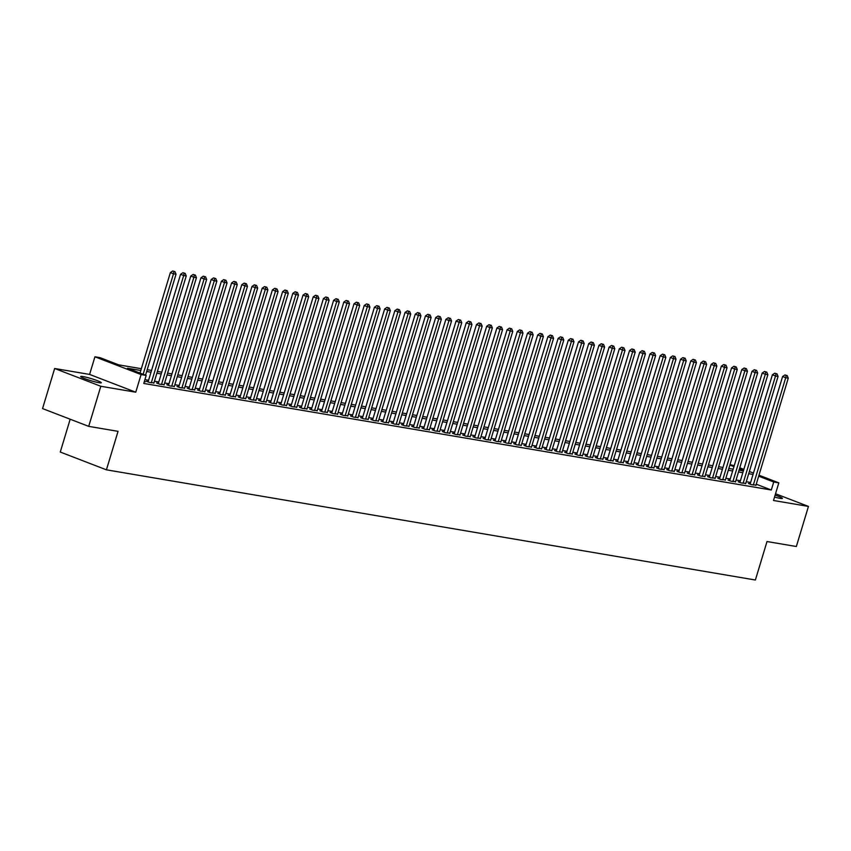 <?xml version="1.0" encoding="UTF-8"?>
<svg xmlns="http://www.w3.org/2000/svg" width="851" height="851" viewBox="0 0 851 851"><rect width="100%" height="100%" fill="white"/><g stroke="black" fill="none" stroke-linecap="round" stroke-linejoin="round"><path stroke-width="1.28" d="M774.538 497.069A10.765 1.042 16.8 0 0 780.09 498.356A10.765 1.042 16.8 0 0 782.42 498.399A10.765 1.042 16.8 0 0 775.112 495.144M83.015 376.557A10.765 1.042 16.8 0 0 80.685 376.525A10.765 1.042 16.8 0 0 87.387 379.578A10.765 1.042 16.8 0 0 98.982 382.716A10.765 1.042 16.8 0 0 101.312 382.748A10.765 1.042 16.8 0 0 94.61 379.695A10.765 1.042 16.8 0 0 83.015 376.557M729.988 464.614L734.232 465.678M70.176 419.224L60.272 452.041L106.428 469.826L755.39 580.01L767.006 541.534L796.345 546.512L808.45 506.419L775.538 493.75M106.428 469.826L118.044 431.34L88.706 426.362L42.55 408.576L54.655 368.494L100.812 386.269L135.756 392.205L141.085 374.568L94.929 356.792L100.024 357.654L118.736 364.866L141.34 368.706M135.756 392.205L89.6 374.429L54.655 368.494M89.6 374.429L94.929 356.792M88.706 426.362L100.812 386.269M750.21 483.804L748.423 483.496L751.55 484.698L755.986 485.091M740.008 482.07L738.221 481.772L741.338 482.964L745.784 483.357M729.807 480.336L728.02 480.038L731.137 481.24L735.583 481.623M719.606 478.602L717.818 478.305L720.935 479.507L725.371 479.9M709.394 476.868L707.606 476.571L710.734 477.773L715.17 478.166M699.192 475.145L697.405 474.837L700.522 476.039L704.968 476.432M688.991 473.411L687.204 473.103L690.321 474.305L694.767 474.698M678.79 471.677L677.002 471.369L680.119 472.571L684.555 472.965M668.578 469.943L666.801 469.635L669.918 470.837L674.354 471.231M658.376 468.21L656.589 467.912L659.706 469.103L664.152 469.497M648.175 466.476L646.388 466.178L649.504 467.38L653.951 467.763M637.973 464.742L636.186 464.444L639.303 465.646L643.739 466.04M627.761 463.008L625.985 462.71L629.102 463.912L633.538 464.306M617.56 461.285L615.773 460.976L618.9 462.178L623.336 462.572M607.359 459.551L605.572 459.242L608.688 460.444L613.135 460.838M597.157 457.817L595.37 457.508L598.487 458.71L602.923 459.104M586.945 456.083L585.169 455.774L588.286 456.976L592.721 457.37M576.744 454.349L574.957 454.051L578.084 455.253L582.52 455.636M566.543 452.615L564.756 452.317L567.872 453.519L572.319 453.913M556.341 450.881L554.554 450.583L557.671 451.785L562.117 452.179M546.14 449.158L544.353 448.849L547.47 450.051L551.905 450.445M535.928 447.424L534.141 447.115L537.268 448.317L541.704 448.711M525.727 445.69L523.939 445.381L527.056 446.584L531.503 446.977M515.525 443.956L513.738 443.648L516.855 444.85L521.301 445.243M505.324 442.222L503.537 441.924L506.653 443.116L511.089 443.509M495.112 440.488L493.325 440.19L496.452 441.392L500.888 441.775M484.91 438.754L483.123 438.456L486.24 439.659L490.687 440.052M474.709 437.02L472.922 436.723L476.039 437.925L480.485 438.318M464.508 435.297L462.721 434.989L465.837 436.191L470.273 436.584M454.296 433.563L452.519 433.255L455.636 434.457L460.072 434.85M444.094 431.829L442.307 431.521L445.424 432.723L449.871 433.116M433.893 430.095L432.106 429.787L435.223 430.989L439.669 431.383M423.692 428.361L421.905 428.064L425.021 429.266L429.457 429.649M413.48 426.628L411.703 426.33L414.82 427.532L419.256 427.915M403.278 424.894L401.491 424.596L404.619 425.798L409.054 426.191M393.077 423.16L391.29 422.862L394.407 424.064L398.853 424.458M382.876 421.436L381.088 421.128L384.205 422.33L388.641 422.724M372.664 419.703L370.887 419.394L374.004 420.596L378.44 420.99M362.462 417.969L360.675 417.66L363.803 418.862L368.238 419.256M352.261 416.235L350.474 415.926L353.59 417.128L358.037 417.522M342.059 414.501L340.272 414.203L343.389 415.405L347.836 415.788M331.858 412.767L330.071 412.469L333.188 413.671L337.624 414.065M321.646 411.033L319.859 410.735L322.986 411.937L327.422 412.331M311.445 409.31L309.658 409.001L312.774 410.203L317.221 410.597M301.243 407.576L299.456 407.267L302.573 408.469L307.02 408.863M291.042 405.842L289.255 405.533L292.372 406.735L296.808 407.129M280.83 404.108L279.043 403.8L282.17 405.002L286.606 405.395M270.629 402.374L268.842 402.076L271.958 403.268L276.405 403.661M260.427 400.64L258.64 400.342L261.757 401.544L266.203 401.927M250.226 398.906L248.439 398.608L251.556 399.81L255.991 400.204M240.014 397.172L238.237 396.874L241.354 398.077L245.79 398.47M229.813 395.449L228.025 395.141L231.142 396.343L235.589 396.736M219.611 393.715L217.824 393.407L220.941 394.609L225.387 395.002M209.41 391.981L207.623 391.673L210.74 392.875L215.175 393.268M199.198 390.247L197.421 389.939L200.538 391.141L204.974 391.534M188.996 388.513L187.209 388.216L190.337 389.418L194.773 389.801M178.795 386.78L177.008 386.482L180.125 387.684L184.571 388.067M168.594 385.046L166.807 384.748L169.923 385.95L174.359 386.343M158.382 383.312L156.605 383.014L159.722 384.216L164.158 384.609M148.18 381.588L146.393 381.28L149.521 382.482L153.957 382.876M140.809 370.493L127.469 368.228L146.181 375.44L143.766 383.45L771.304 490.006L756.252 484.208M750.614 482.464L746.274 481.719M740.413 480.73L736.072 479.996M730.211 478.996L725.871 478.262M720.01 477.262L715.67 476.528M709.798 475.528L705.458 474.794M699.596 473.794L695.256 473.06M689.395 472.071L685.055 471.326M679.194 470.337L674.854 469.592M668.982 468.603L664.642 467.869M658.78 466.869L654.44 466.135M648.579 465.135L644.239 464.401M638.378 463.401L634.038 462.667M628.176 461.667L623.826 460.934M617.964 459.934L613.624 459.2M607.763 458.21L603.423 457.466M597.562 456.476L593.221 455.732M587.36 454.742L583.009 454.009M577.148 453.009L572.808 452.275M566.947 451.275L562.607 450.541M556.745 449.541L552.405 448.807M546.544 447.807L542.204 447.073M536.332 446.084L531.992 445.339M526.131 444.35L521.791 443.605M515.929 442.616L511.589 441.871M505.728 440.882L501.388 440.148M495.516 439.148L491.176 438.414M485.315 437.414L480.975 436.68M475.113 435.68L470.773 434.946M464.912 433.946L460.572 433.212M454.7 432.223L450.36 431.478M444.499 430.489L440.158 429.744M434.297 428.755L429.957 428.021M424.096 427.021L419.756 426.287M413.894 425.287L409.544 424.553M403.682 423.553L399.342 422.819M393.481 421.819L389.141 421.085M383.28 420.086L378.94 419.352M373.078 418.362L368.728 417.618M362.866 416.628L358.526 415.884M352.665 414.894L348.325 414.16M342.464 413.16L338.124 412.427M332.262 411.427L327.922 410.693M322.05 409.693L317.71 408.959M311.849 407.959L307.509 407.225M301.648 406.235L297.307 405.491M291.446 404.502L287.106 403.757M281.234 402.768L276.894 402.023M271.033 401.034L266.693 400.3M260.832 399.3L256.491 398.566M250.63 397.566L246.29 396.832M240.418 395.832L236.078 395.098M230.217 394.098L225.877 393.364M220.015 392.375L215.675 391.63M209.814 390.641L205.474 389.896M199.613 388.907L195.262 388.173M189.401 387.173L185.061 386.439M179.199 385.439L174.859 384.705M168.998 383.705L164.658 382.971M158.797 381.971L154.446 381.237M148.585 380.237L144.925 379.62M144.33 381.599L145.436 381.791L144.393 381.386M758.975 475.209L778.825 482.857L773.506 500.494L808.45 506.419M778.825 482.857L773.729 481.985L758.677 476.188M771.304 490.006L773.729 481.985M146.181 375.44L141.085 374.568M739.753 467.805L743.838 469.38M749.359 471.507L753.454 473.082M743.54 470.358L739.455 468.784M733.934 466.656L729.85 465.082M147.212 369.696L151.552 370.44M157.414 371.43L161.754 372.164M167.615 373.163L171.955 373.897M177.816 374.897L182.157 375.631M188.018 376.631L192.369 377.365M198.23 378.365L202.57 379.099M208.431 380.099L212.771 380.833M218.633 381.822L222.973 382.567M228.834 383.556L233.185 384.301M239.046 385.29L243.386 386.024M249.247 387.024L253.587 387.758M259.449 388.758L263.789 389.492M269.65 390.492L274.001 391.226M279.862 392.226L284.202 392.96M290.063 393.96L294.403 394.694M300.265 395.683L304.605 396.428M310.466 397.417L314.806 398.162M320.678 399.151L325.018 399.885M330.879 400.885L335.22 401.619M341.081 402.619L345.421 403.353M351.282 404.353L355.622 405.087M361.494 406.087L365.834 406.821M371.696 407.81L376.036 408.554M381.897 409.544L386.237 410.288M392.098 411.278L396.438 412.012M402.3 413.012L406.65 413.746M412.512 414.745L416.852 415.479M422.713 416.479L427.053 417.213M432.914 418.213L437.254 418.947M443.116 419.947L447.466 420.681M453.328 421.67L457.668 422.415M463.529 423.404L467.869 424.149M473.73 425.138L478.071 425.872M483.932 426.872L488.283 427.606M494.144 428.606L498.484 429.34M504.345 430.34L508.685 431.074M514.547 432.074L518.887 432.808M524.748 433.797L529.088 434.542M534.96 435.531L539.3 436.276M545.161 437.265L549.501 438.01M555.363 438.999L559.703 439.733M565.564 440.733L569.904 441.467M575.776 442.467L580.116 443.201M585.977 444.201L590.317 444.935M596.179 445.935L600.519 446.669M606.38 447.658L610.72 448.403M616.581 449.392L620.932 450.136M626.793 451.126L631.134 451.86M636.995 452.86L641.335 453.594M647.196 454.594L651.536 455.328M657.398 456.327L661.748 457.061M667.61 458.061L671.95 458.795M677.811 459.795L682.151 460.529M688.012 461.519L692.352 462.263M698.214 463.252L702.564 463.997M708.426 464.986L712.766 465.72M718.627 466.72L722.967 467.454M728.828 468.454L733.168 469.188M739.03 470.188L743.37 470.922M753.039 474.443L748.699 473.709M742.838 472.709L738.498 471.975M732.626 470.975L728.286 470.241M722.425 469.241L718.084 468.507M712.223 467.518L707.883 466.774M702.022 465.784L697.682 465.04M691.81 464.05L687.47 463.316M681.608 462.316L677.268 461.582M671.407 460.582L667.067 459.848M661.206 458.849L656.866 458.115M651.004 457.115L646.654 456.381M640.792 455.391L636.452 454.647M630.591 453.657L626.251 452.913M620.39 451.924L616.05 451.19M610.188 450.19L605.838 449.456M599.976 448.456L595.636 447.722M589.775 446.722L585.435 445.988M579.574 444.988L575.233 444.254M569.372 443.254L565.032 442.52M559.16 441.531L554.82 440.786M548.959 439.797L544.619 439.052M538.757 438.063L534.417 437.329M528.556 436.329L524.216 435.595M518.344 434.595L514.004 433.861M508.143 432.861L503.803 432.127M497.941 431.127L493.601 430.393M487.74 429.393L483.4 428.659M477.528 427.67L473.188 426.925M467.327 425.936L462.987 425.192M457.125 424.202L452.785 423.468M446.924 422.468L442.584 421.734M436.723 420.734L432.372 420M426.511 419L422.17 418.266M416.309 417.267L411.969 416.533M406.108 415.543L401.768 414.799M395.906 413.809L391.556 413.065M385.694 412.075L381.354 411.341M375.493 410.342L371.153 409.608M365.292 408.608L360.952 407.874M355.09 406.874L350.75 406.14M344.878 405.14L340.538 404.406M334.677 403.406L330.337 402.672M324.476 401.683L320.136 400.938M314.274 399.949L309.934 399.204M304.062 398.215L299.722 397.481M293.861 396.481L289.521 395.747M283.66 394.747L279.319 394.013M273.458 393.013L269.118 392.279M263.246 391.279L258.906 390.545M253.045 389.556L248.705 388.811M242.843 387.822L238.503 387.077M232.642 386.088L228.302 385.343M222.441 384.354L218.09 383.62M212.229 382.62L207.889 381.886M202.027 380.886L197.687 380.152M191.826 379.152L187.486 378.418M181.625 377.418L177.274 376.685M171.413 375.695L167.073 374.951M161.211 373.961L156.871 373.217M151.01 372.227L146.67 371.493M143.149 374.27L173.487 273.788L176.04 274.213L145.553 375.195M140.032 373.068L170.37 272.586L173.487 273.788L173.944 271.469L174.966 271.639L172.7 270.99L173.944 271.469M172.7 270.99L170.37 272.586M176.04 274.213L174.966 271.639M151.297 382.79L183.688 275.522L186.241 275.947L153.85 383.216M148.074 381.929L180.572 274.32L183.688 275.522L184.146 273.203L185.167 273.373L182.901 272.724L184.146 273.203M182.901 272.724L180.572 274.32M186.241 275.947L185.167 273.373M161.509 384.514L193.89 277.245L196.443 277.681L164.052 384.95M158.286 383.663L190.773 276.054L193.89 277.245L194.347 274.937L195.368 275.107L193.103 274.458L194.347 274.937M193.103 274.458L190.773 276.054M196.443 277.681L195.368 275.107M171.711 386.248L204.091 278.979L206.644 279.415L174.264 386.684M168.487 385.397L200.974 277.777L204.091 278.979L204.559 276.671L205.58 276.841L203.304 276.192L204.559 276.671M203.304 276.192L200.974 277.777M206.644 279.415L205.58 276.841M181.912 387.982L214.303 280.713L216.845 281.149L184.465 388.418M178.689 387.131L211.176 279.511L214.303 280.713L214.76 278.405L215.782 278.575L213.516 277.915L214.76 278.405M213.516 277.915L211.176 279.511M216.845 281.149L215.782 278.575M192.113 389.715L224.504 282.447L227.057 282.883L194.666 390.152M188.89 388.854L221.388 281.245L224.504 282.447L224.962 280.128L225.983 280.309L223.717 279.649L224.962 280.128M223.717 279.649L221.388 281.245M227.057 282.883L225.983 280.309M202.325 391.449L234.706 284.181L237.259 284.617L204.868 391.885M199.102 390.588L231.589 282.979L234.706 284.181L235.163 281.862L236.184 282.043L233.919 281.383L235.163 281.862M233.919 281.383L231.589 282.979M237.259 284.617L236.184 282.043M212.527 393.183L244.907 285.915L247.46 286.351L215.08 393.609M209.303 392.322L241.79 284.713L244.907 285.915L245.375 283.596L246.386 283.766L244.12 283.117L245.375 283.596M244.12 283.117L241.79 284.713M247.46 286.351L246.386 283.766M222.728 394.917L255.119 287.649L257.662 288.074L225.281 395.343M219.505 394.056L251.992 286.447L255.119 287.649L255.577 285.33L256.598 285.5L254.321 284.851L255.577 285.33M254.321 284.851L251.992 286.447M257.662 288.074L256.598 285.5M232.929 396.64L265.321 289.383L267.874 289.808L235.482 397.077M229.706 395.789L262.204 288.181L265.321 289.383L265.778 287.064L266.799 287.234L264.533 286.585L265.778 287.064M264.533 286.585L262.204 288.181M267.874 289.808L266.799 287.234M243.141 398.374L275.522 291.106L278.075 291.542L245.684 398.811M239.918 397.523L272.405 289.904L275.522 291.106L275.979 288.797L277 288.968L274.735 288.319L275.979 288.797M274.735 288.319L272.405 289.904M278.075 291.542L277 288.968M253.343 400.108L285.723 292.84L288.276 293.276L255.896 400.544M250.12 399.257L282.606 291.638L285.723 292.84L286.181 290.531L287.202 290.702L284.936 290.053L286.181 290.531M284.936 290.053L282.606 291.638M288.276 293.276L287.202 290.702M263.544 401.842L295.935 294.574L298.478 295.01L266.097 402.278M260.321 400.991L292.808 293.372L295.935 294.574L296.393 292.265L297.414 292.436L295.137 291.776L296.393 292.265M295.137 291.776L292.808 293.372M298.478 295.01L297.414 292.436M273.745 403.576L306.137 296.308L308.69 296.744L276.298 404.012M270.522 402.714L303.02 295.106L306.137 296.308L306.594 293.989L307.615 294.169L305.349 293.51L306.594 293.989M305.349 293.51L303.02 295.106M308.69 296.744L307.615 294.169M283.957 405.31L316.338 298.041L318.891 298.478L286.5 405.746M280.734 404.448L313.221 296.839L316.338 298.041L316.795 295.722L317.817 295.903L315.551 295.244L316.795 295.722M315.551 295.244L313.221 296.839M318.891 298.478L317.817 295.903M294.159 407.044L326.539 299.775L329.092 300.201L296.712 407.469M290.936 406.182L323.423 298.573L326.539 299.775L326.997 297.456L328.018 297.627L325.752 296.978L326.997 297.456M325.752 296.978L323.423 298.573M329.092 300.201L328.018 297.627M304.36 408.778L336.751 301.509L339.294 301.935L306.913 409.203M301.137 407.916L333.624 300.307L336.751 301.509L337.209 299.19L338.23 299.361L335.954 298.712L337.209 299.19M335.954 298.712L333.624 300.307M339.294 301.935L338.23 299.361M314.562 410.501L346.953 303.243L349.506 303.669L317.115 410.937M311.338 409.65L343.836 302.041L346.953 303.243L347.41 300.924L348.431 301.094L346.166 300.446L347.41 300.924M346.166 300.446L343.836 302.041M349.506 303.669L348.431 301.094M324.763 412.235L357.154 304.966L359.707 305.403L327.316 412.671M321.55 411.384L354.037 303.764L357.154 304.966L357.611 302.658L358.633 302.828L356.367 302.179L357.611 302.658M356.367 302.179L354.037 303.764M359.707 305.403L358.633 302.828M334.975 413.969L367.355 306.7L369.908 307.137L337.528 414.405M331.752 413.118L364.239 305.498L367.355 306.7L367.813 304.392L368.834 304.562L366.568 303.903L367.813 304.392M366.568 303.903L364.239 305.498M369.908 307.137L368.834 304.562M345.176 415.703L377.557 308.434L380.11 308.87L347.729 416.139M341.953 414.852L374.44 307.232L377.557 308.434L378.025 306.115L379.046 306.296L376.77 305.637L378.025 306.115M376.77 305.637L374.44 307.232M380.11 308.87L379.046 306.296M355.378 417.437L387.769 310.168L390.322 310.604L357.931 417.873M352.154 416.575L384.652 308.966L387.769 310.168L388.226 307.849L389.247 308.03L386.982 307.371L388.226 307.849M386.982 307.371L384.652 308.966M390.322 310.604L389.247 308.03M365.579 419.171L397.97 311.902L400.523 312.338L368.132 419.607M362.356 418.309L394.853 310.7L397.97 311.902L398.428 309.583L399.449 309.764L397.183 309.104L398.428 309.583M397.183 309.104L394.853 310.7M400.523 312.338L399.449 309.764M375.791 420.905L408.172 313.636L410.725 314.062L378.333 421.33M372.568 420.043L405.055 312.434L408.172 313.636L408.629 311.317L409.65 311.487L407.384 310.838L408.629 311.317M407.384 310.838L405.055 312.434M410.725 314.062L409.65 311.487M385.992 422.639L418.373 315.37L420.926 315.795L388.545 423.064M382.769 421.777L415.256 314.168L418.373 315.37L418.841 313.051L419.851 313.221L417.586 312.572L418.841 313.051M417.586 312.572L415.256 314.168M420.926 315.795L419.851 313.221M396.194 424.362L428.585 317.093L431.127 317.529L398.747 424.798M392.971 423.511L425.457 315.902L428.585 317.093L429.042 314.785L430.063 314.955L427.798 314.306L429.042 314.785M427.798 314.306L425.457 315.902M431.127 317.529L430.063 314.955M406.395 426.096L438.786 318.827L441.339 319.263L408.948 426.532M403.172 425.245L435.669 317.625L438.786 318.827L439.244 316.519L440.265 316.689L437.999 316.04L439.244 316.519M437.999 316.04L435.669 317.625M441.339 319.263L440.265 316.689M416.607 427.83L448.988 320.561L451.541 320.997L419.149 428.266M413.384 426.979L445.871 319.359L448.988 320.561L449.445 318.253L450.466 318.423L448.2 317.763L449.445 318.253M448.2 317.763L445.871 319.359M451.541 320.997L450.466 318.423M426.808 429.564L459.189 322.295L461.742 322.731L429.361 430M423.585 428.702L456.072 321.093L459.189 322.295L459.657 319.976L460.668 320.157L458.402 319.497L459.657 319.976M458.402 319.497L456.072 321.093M461.742 322.731L460.668 320.157M437.01 431.297L469.401 324.029L471.943 324.465L439.563 431.734M433.787 430.436L466.274 322.827L469.401 324.029L469.858 321.71L470.88 321.891L468.603 321.231L469.858 321.71M468.603 321.231L466.274 322.827M471.943 324.465L470.88 321.891M447.211 433.031L479.602 325.763L482.155 326.199L449.764 433.457M443.988 432.17L476.486 324.561L479.602 325.763L480.06 323.444L481.081 323.614L478.815 322.965L480.06 323.444M478.815 322.965L476.486 324.561M482.155 326.199L481.081 323.614M457.423 434.765L489.804 327.497L492.357 327.922L459.965 435.191M454.2 433.904L486.687 326.295L489.804 327.497L490.261 325.178L491.282 325.348L489.017 324.699L490.261 325.178M489.017 324.699L486.687 326.295M492.357 327.922L491.282 325.348M467.625 436.489L500.005 329.231L502.558 329.656L470.178 436.925M464.401 435.638L496.888 328.029L500.005 329.231L500.462 326.912L501.484 327.082L499.218 326.433L500.462 326.912M499.218 326.433L496.888 328.029M502.558 329.656L501.484 327.082M477.826 438.222L510.217 330.954L512.759 331.39L480.379 438.659M474.603 437.371L507.09 329.752L510.217 330.954L510.674 328.646L511.696 328.816L509.419 328.167L510.674 328.646M509.419 328.167L507.09 329.752M512.759 331.39L511.696 328.816M488.027 439.956L520.418 332.688L522.971 333.124L490.58 440.392M484.804 439.105L517.302 331.486L520.418 332.688L520.876 330.379L521.897 330.55L519.631 329.89L520.876 330.379M519.631 329.89L517.302 331.486M522.971 333.124L521.897 330.55M498.239 441.69L530.62 334.422L533.173 334.858L500.782 442.126M495.016 440.839L527.503 333.22L530.62 334.422L531.077 332.113L532.098 332.284L529.833 331.624L531.077 332.113M529.833 331.624L527.503 333.22M533.173 334.858L532.098 332.284M508.441 443.424L540.821 336.156L543.374 336.592L510.994 443.86M505.217 442.563L537.704 334.954L540.821 336.156L541.279 333.837L542.3 334.017L540.034 333.358L541.279 333.837M540.034 333.358L537.704 334.954M543.374 336.592L542.3 334.017M518.642 445.158L551.033 337.89L553.575 338.326L521.195 445.594M515.419 444.296L547.906 336.688L551.033 337.89L551.491 335.571L552.512 335.751L550.235 335.092L551.491 335.571M550.235 335.092L547.906 336.688M553.575 338.326L552.512 335.751M528.843 446.892L561.235 339.623L563.788 340.049L531.396 447.318M525.62 446.03L558.118 338.421L561.235 339.623L561.692 337.304L562.713 337.475L560.447 336.826L561.692 337.304M560.447 336.826L558.118 338.421M563.788 340.049L562.713 337.475M539.045 448.626L571.436 341.357L573.989 341.783L541.598 449.051M535.832 447.764L568.319 340.155L571.436 341.357L571.893 339.038L572.914 339.209L570.649 338.56L571.893 339.038M570.649 338.56L568.319 340.155M573.989 341.783L572.914 339.209M549.257 450.349L581.637 343.081L584.19 343.517L551.81 450.785M546.034 449.498L578.52 341.889L581.637 343.081L582.095 340.772L583.116 340.943L580.85 340.294L582.095 340.772M580.85 340.294L578.52 341.889M584.19 343.517L583.116 340.943M559.458 452.083L591.839 344.815L594.392 345.251L562.011 452.519M556.235 451.232L588.722 343.613L591.839 344.815L592.307 342.506L593.328 342.676L591.051 342.028L592.307 342.506M591.051 342.028L588.722 343.613M594.392 345.251L593.328 342.676M569.659 453.817L602.051 346.548L604.604 346.985L572.212 454.253M566.436 452.966L598.934 345.346L602.051 346.548L602.508 344.24L603.529 344.41L601.263 343.751L602.508 344.24M601.263 343.751L598.934 345.346M604.604 346.985L603.529 344.41M579.861 455.551L612.252 348.282L614.805 348.719L582.414 455.987M576.638 454.7L609.135 347.08L612.252 348.282L612.709 345.963L613.731 346.144L611.465 345.485L612.709 345.963M611.465 345.485L609.135 347.08M614.805 348.719L613.731 346.144M590.073 457.285L622.453 350.016L625.006 350.452L592.615 457.721M586.85 456.423L619.337 348.814L622.453 350.016L622.911 347.697L623.932 347.878L621.666 347.219L622.911 347.697M621.666 347.219L619.337 348.814M625.006 350.452L623.932 347.878M600.274 459.019L632.655 351.75L635.208 352.186L602.827 459.444M597.051 458.157L629.538 350.548L632.655 351.75L633.123 349.431L634.133 349.612L631.867 348.953L633.123 349.431M631.867 348.953L629.538 350.548M635.208 352.186L634.133 349.612M610.475 460.753L642.867 353.484L645.409 353.91L613.028 461.178M607.252 459.891L639.739 352.282L642.867 353.484L643.324 351.165L644.345 351.335L642.08 350.686L643.324 351.165M642.08 350.686L639.739 352.282M645.409 353.91L644.345 351.335M620.677 462.487L653.068 355.218L655.621 355.644L623.23 462.912M617.454 461.625L649.951 354.016L653.068 355.218L653.525 352.899L654.547 353.069L652.281 352.42L653.525 352.899M652.281 352.42L649.951 354.016M655.621 355.644L654.547 353.069M630.889 464.21L663.269 356.941L665.822 357.377L633.431 464.646M627.666 463.359L660.153 355.75L663.269 356.941L663.727 354.633L664.748 354.803L662.482 354.154L663.727 354.633M662.482 354.154L660.153 355.75M665.822 357.377L664.748 354.803M641.09 465.944L673.471 358.675L676.024 359.111L643.643 466.38M637.867 465.093L670.354 357.473L673.471 358.675L673.939 356.367L674.949 356.537L672.684 355.888L673.939 356.367M672.684 355.888L670.354 357.473M676.024 359.111L674.949 356.537M651.292 467.678L683.683 360.409L686.225 360.845L653.845 468.114M648.068 466.827L680.555 359.207L683.683 360.409L684.14 358.101L685.161 358.271L682.885 357.611L684.14 358.101M682.885 357.611L680.555 359.207M686.225 360.845L685.161 358.271M661.493 469.412L693.884 362.143L696.437 362.579L664.046 469.848M658.27 468.55L690.767 360.941L693.884 362.143L694.342 359.824L695.363 360.005L693.097 359.345L694.342 359.824M693.097 359.345L690.767 360.941M696.437 362.579L695.363 360.005M671.705 471.146L704.085 363.877L706.638 364.313L674.247 471.582M668.482 470.284L700.969 362.675L704.085 363.877L704.543 361.558L705.564 361.739L703.298 361.079L704.543 361.558M703.298 361.079L700.969 362.675M706.638 364.313L705.564 361.739M681.906 472.879L714.287 365.611L716.84 366.047L684.459 473.305M678.683 472.018L711.17 364.409L714.287 365.611L714.744 363.292L715.765 363.462L713.5 362.813L714.744 363.292M713.5 362.813L711.17 364.409M716.84 366.047L715.765 363.462M692.108 474.613L724.499 367.345L727.041 367.77L694.661 475.039M688.885 473.752L721.371 366.143L724.499 367.345L724.956 365.026L725.977 365.196L723.701 364.547L724.956 365.026M723.701 364.547L721.371 366.143M727.041 367.77L725.977 365.196M702.309 476.337L734.7 369.079L737.253 369.504L704.862 476.773M699.086 475.486L731.583 367.877L734.7 369.079L735.158 366.76L736.179 366.93L733.913 366.281L735.158 366.76M733.913 366.281L731.583 367.877M737.253 369.504L736.179 366.93M712.521 478.071L744.902 370.802L747.455 371.238L715.063 478.507M709.298 477.22L741.785 369.6L744.902 370.802L745.359 368.494L746.38 368.664L744.114 368.015L745.359 368.494M744.114 368.015L741.785 369.6M747.455 371.238L746.38 368.664M722.722 479.804L755.103 372.536L757.656 372.972L725.275 480.241M719.499 478.953L751.986 371.334L755.103 372.536L755.56 370.228L756.582 370.398L754.316 369.738L755.56 370.228M754.316 369.738L751.986 371.334M757.656 372.972L756.582 370.398M732.924 481.538L765.315 374.27L767.857 374.706L735.477 481.974M729.701 480.687L762.188 373.068L765.315 374.27L765.772 371.961L766.794 372.132L764.517 371.472L765.772 371.961M764.517 371.472L762.188 373.068M767.857 374.706L766.794 372.132M743.125 483.272L775.516 376.004L778.069 376.44L745.678 483.708M739.902 482.411L772.4 374.802L775.516 376.004L775.974 373.685L776.995 373.866L774.729 373.206L775.974 373.685M774.729 373.206L772.4 374.802M778.069 376.44L776.995 373.866M753.326 485.006L785.718 377.738L788.271 378.174L755.879 485.442M750.114 484.145L782.601 376.536L785.718 377.738L786.175 375.419L787.196 375.599L784.93 374.94L786.175 375.419M784.93 374.94L782.601 376.536M788.271 378.174L787.196 375.599"/></g></svg>
